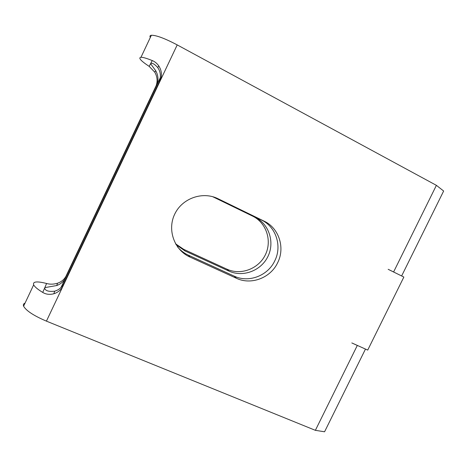 <?xml version="1.0" encoding="UTF-8"?>
<svg xmlns="http://www.w3.org/2000/svg" width="467" height="467" viewBox="0 0 467 467"><rect width="100%" height="100%" fill="white"/><g stroke="black" fill="none" stroke-linecap="round" stroke-linejoin="round"><path stroke-width="0.7" d="M176.053 244.638L184.985 250.942L228.941 271.088C243.015 277.632 261.129 270.72 267.941 256.447C274.952 242.274 269.062 223.909 255.011 217.173L213.226 196.84M175.563 243.797L183.677 249.325L226.956 269.185C240.814 275.635 258.66 268.84 265.361 254.789C272.261 240.838 266.441 222.753 252.606 216.116L212.613 196.665M215.322 197.553L261.392 219.957C276.079 226.758 282.266 246.185 274.771 260.837C267.871 275.769 248.724 283.119 234.2 276.137L188.458 255.221C184.15 253.237 180.478 250.411 177.437 246.745M277.667 262.693C270.65 277.883 251.188 285.366 236.43 278.279L189.929 257.037C174.36 250.114 167.023 229.945 174.711 214.149C182.171 198.242 202.66 191.056 217.972 198.697L264.094 221.136C279.021 228.048 285.29 247.796 277.667 262.693M25.06 303.101C23.496 303.667 23.011 304.7 23.601 306.194C26.175 310.753 33.782 315.733 46.426 321.138L315.377 430.329L357.308 345.446L351.82 342.941L367.722 350.092L403.856 277.059L388.165 269.307L393.611 271.957L436.394 185.341L177.209 44.902C164.816 38.393 156.206 35.177 151.366 35.253C149.954 35.451 149.598 36.204 150.304 37.506M160.362 80.482L62.771 286.615C60.739 290.141 57.762 292.529 53.822 293.778C49.642 294.835 45.947 294.385 42.73 292.424C37.751 289.388 34.727 286.866 33.665 284.858C32.597 281.496 36.911 281.046 46.612 283.492C49.981 284.473 53.629 284.38 57.546 283.218C61.235 281.928 64.014 279.669 65.876 276.441L156.083 85.864C157.764 81.188 157.321 76.617 154.746 72.151L149.166 66.378C140.783 60.815 138.057 57.78 140.981 57.272C143.03 57.248 146.79 58.352 152.248 60.564C154.77 61.562 156.941 63.331 158.768 65.87C161.687 70.476 162.218 75.35 160.362 80.482L177.209 44.902M60.979 287.538L156.976 84.743C158.652 79.875 158.225 75.193 155.686 70.686L150.59 63.687L151.296 63.302C152.843 63.103 154.98 64.51 157.712 67.522C160.619 71.819 161.168 76.565 159.352 81.754L63.5 284.216C61.481 287.713 58.562 290.03 54.738 291.169C49.187 291.811 45.883 290.994 44.82 288.705L44.657 287.999L46.612 283.492M65.228 278.565C63.314 281.846 60.482 284.17 56.729 285.53L44.814 287.625M357.845 345.633L357.308 345.446M365.474 349.077L324.571 431.782L315.377 430.329M401.638 275.968L443.65 191.021L436.394 185.341M395.485 272.938L393.611 271.957M183.677 249.325L184.985 250.942M236.43 278.279L234.2 276.137M46.426 321.138L62.771 286.615M264.094 221.136L261.392 219.957M217.972 198.697L216.011 197.874M189.929 257.037L188.458 255.221M158.973 82.624L159.977 81.369M150.718 63.448L152.248 60.564M63.926 283.387L63.197 285.775M44.657 287.999L42.73 292.424M226.956 269.185L228.941 271.088M252.606 216.116L255.011 217.173M65.631 277.777L66.273 275.664M156.614 85.578L155.727 86.687M156.976 84.743L160.356 77.598M150.59 63.687L149.166 66.378M157.712 67.522L158.768 65.87M54.738 291.169L53.822 293.778M56.729 285.53L57.546 283.218M155.686 70.686L154.746 72.151M23.601 306.194L33.665 284.858M140.981 57.272L151.366 35.253"/></g></svg>
